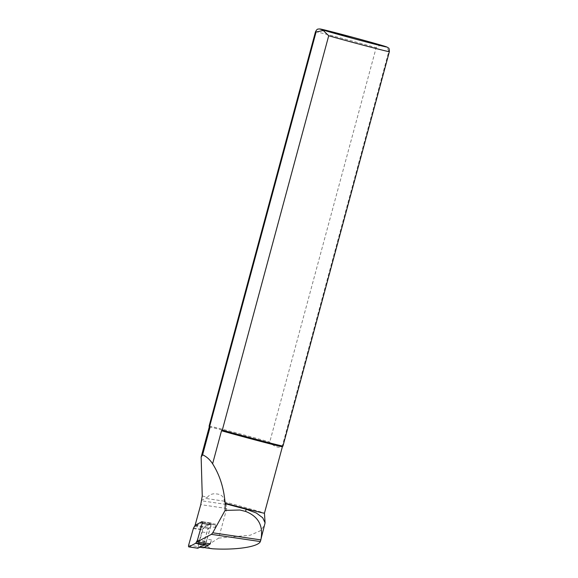 <?xml version="1.0" encoding="UTF-8"?>
<svg xmlns="http://www.w3.org/2000/svg" width="578" height="578" viewBox="0 0 578 578"><rect width="100%" height="100%" fill="white"/><g stroke="black" fill="none" stroke-linecap="round" stroke-linejoin="round"><path stroke-width="0.43" stroke-dasharray="2.89 2.17" d="M209.626 527.533A9.031 3.1 -81.6 0 0 207.386 530.705L208.051 528.364L209.626 527.533L205.111 526.861L210.154 524.203L214.669 524.867L215.962 524.188L215.052 527.389A1.835 0.629 98.4 0 0 214.835 524.838L210.313 524.167A1.835 0.629 -81.6 0 0 210.154 524.203M202.257 495.996A37.873 0.571 -164.9 0 1 207.358 497.304C209.669 494.53 212.596 493.395 216.143 493.923C221.056 494.139 223.823 496.56 224.452 501.184L224.293 501.776L226.063 504.413L226.793 508.488L218.636 538.118L206.649 545.849L210.414 548.45M218.636 538.118L250.173 535.235L260.208 530.828L264.869 525.026M209.438 544.332L203.543 547.438A1.532 0.527 98.4 0 1 203.413 547.467A1.532 0.527 98.4 0 1 203.225 545.343L207.386 530.705A9.031 3.1 -81.6 0 0 206.7 532.699L203.145 545.22A1.835 0.629 98.4 0 0 203.218 547.691M224.293 501.776A37.873 0.571 -164.9 0 1 264.449 513.192L264.449 513.199M201.26 500.555L207.358 497.304M209.25 426.99L209.25 426.99A37.873 0.571 -164.9 0 1 230.911 432.293A37.873 0.571 -164.9 0 1 270.114 442.972L269.76 442.011L376.17 47.649C380.606 43.523 387.152 45.51 388.799 51.406L282.389 445.768L281.616 446.389C279.239 448.253 275.403 447.112 270.114 442.972L281.616 446.389A37.873 0.571 -164.9 0 1 282.382 446.722L282.382 446.722M209.099 426.102A38.256 0.578 -164.9 0 1 230.485 431.333A38.256 0.578 -164.9 0 1 269.76 442.011M282.389 445.768A38.256 0.578 -164.9 0 1 282.967 446.028M197.12 541.875L202.697 522.23L194.779 526.406L195.068 525.395M194.779 526.406L208.051 528.364M209.865 543.754A9.031 3.1 -81.6 0 0 211.497 539.91L210.385 543.833M202.697 522.23L215.962 524.188M211.497 539.91L206.975 539.245L210.529 526.717L215.052 527.389M206.975 539.245A9.031 3.1 98.4 0 1 204.048 544.411L204.771 544.512M210.529 526.717A1.835 0.629 -81.6 0 0 210.313 524.167M199.735 547.236L198.846 547.099A1.835 0.629 -81.6 0 1 198.622 544.555L202.184 532.027A9.031 3.1 98.4 0 1 205.111 526.861M198.846 547.099A1.835 0.629 -81.6 0 0 199.005 547.07L204.048 544.411M205.573 543.118L206.274 541.882A1.532 0.527 -81.6 0 0 206.498 541.311L211.216 524.708A1.221 0.419 -81.6 0 0 211.071 523.011A1.221 0.419 -81.6 0 0 210.963 523.032L204.272 526.558A1.532 0.527 -81.6 0 0 204.005 526.861L202.596 529.347A1.532 0.527 -81.6 0 0 202.372 529.918L197.654 546.521A1.221 0.419 -81.6 0 0 197.705 548.168M203.969 547.503L203.543 547.438M226.793 508.488L200.761 504.645M206.649 545.849L203.225 545.343M226.063 504.413L201.252 500.75M224.452 501.184L204.959 498.308M315.501 31.739A38.256 0.578 -164.9 0 1 336.895 36.97A38.256 0.578 -164.9 0 1 376.17 47.649M388.799 51.406A38.256 0.578 -164.9 0 1 389.37 51.673M202.184 532.027L206.7 532.699M198.622 544.555L203.145 545.22M199.005 547.07L199.822 547.193M201.932 521.696L210.963 523.032M195.248 525.229L204.272 526.558M194.981 525.532L204.005 526.861M193.572 528.017L202.596 529.347M193.341 528.588L202.372 529.918M188.63 545.191L197.654 546.521M197.243 540.553L206.274 541.882M197.474 539.982L206.498 541.311M203.413 547.467L203.897 547.539M211.071 523.011L202.04 521.674"/><path stroke-width="0.87" d="M210.414 548.45L212.69 548.789C236.041 550.213 258.2 546.853 260.353 541.564L265.085 522.873L262.723 517.772L256.336 513.011L246.163 509.24A38.025 0.571 -164.9 0 1 225.16 503.655L225.102 510.381L212.747 532.8L211.396 534.347L197.12 541.875L210.385 543.833L209.438 544.332A9.031 3.1 -81.6 0 0 209.865 543.754M260.642 540.697L260.844 539.895C263.619 526.016 258.532 516.515 245.578 511.407L239.921 510.02L225.102 510.381M225.109 503.171C223.91 488.172 219.741 475.037 212.61 463.78L221.519 430.747A37.873 0.571 -164.9 0 0 260.613 441.39A37.873 0.571 -164.9 0 0 282.382 446.729A37.873 0.571 -164.9 0 1 282.382 446.729L264.449 513.199A37.873 0.571 -164.9 0 1 264.449 513.199A37.873 0.571 -164.9 0 1 225.109 503.171L225.16 503.655M195.068 525.395L200.761 504.645L202.257 495.996L201.144 457.082L202.603 454.835L210.024 427.323A37.873 0.571 -164.9 0 1 209.25 426.998A37.873 0.571 -164.9 0 1 209.25 426.99L201.137 457.082M212.61 463.78C209.8 459.488 206.462 456.504 202.603 454.835M221.519 430.747L222.299 430.119L328.709 35.764L323.304 30.497L316.079 32L209.669 426.362L210.024 427.323M209.669 426.362A38.256 0.578 -164.9 0 1 209.099 426.102L315.501 31.739A38.256 0.578 -164.9 0 0 316.079 32M282.382 446.729L282.967 446.035A38.256 0.578 -164.9 0 1 282.967 446.035A38.256 0.578 -164.9 0 1 261.458 440.768A38.256 0.578 -164.9 0 1 222.299 430.119M204.771 544.512L208.571 545.076A9.031 3.1 -81.6 0 0 209.438 544.332M208.571 545.076L203.528 547.734A1.835 0.629 98.4 0 1 203.362 547.771A1.835 0.629 98.4 0 1 203.218 547.691M197.705 548.168A1.221 0.419 -81.6 0 0 197.799 548.219A1.221 0.419 -81.6 0 0 197.907 548.197L204.598 544.671A1.532 0.527 -81.6 0 0 204.865 544.368L205.573 543.118M202.184 523.379A1.221 0.419 -81.6 0 0 202.04 521.674A1.221 0.419 -81.6 0 0 201.932 521.696L195.248 525.229A1.532 0.527 -81.6 0 0 194.981 525.532L193.572 528.017A1.532 0.527 -81.6 0 0 193.341 528.588L188.63 545.191A1.221 0.419 -81.6 0 0 188.775 546.889A1.221 0.419 -81.6 0 0 188.883 546.867L195.566 543.334A1.532 0.527 -81.6 0 0 195.841 543.031L197.243 540.553A1.532 0.527 -81.6 0 0 197.474 539.982L202.184 523.379L211.216 524.708M245.578 511.407L246.163 509.24M260.353 541.564L211.396 534.347M260.844 539.895L212.747 532.8M212.69 548.789L203.969 547.503M324.67 30.526A34.427 0.52 -164.9 0 1 353.396 37.462A34.427 0.52 -164.9 0 1 382.246 46.052A34.427 0.52 -164.9 0 1 324.67 30.526M315.501 31.739C317.575 28.112 317.683 29.5 319.114 28.9L353.57 37.512L379.204 44.622L387.058 47.078L388.43 48.01C388.965 47.815 389.276 49.036 389.37 51.673A38.256 0.578 -164.9 0 1 367.984 46.442A38.256 0.578 -164.9 0 1 328.709 35.764M199.822 547.193L203.528 547.734M188.883 546.867L197.907 548.197M195.566 543.334L204.598 544.671M195.841 543.031L204.865 544.368M264.449 513.199L265.085 522.873M389.37 51.673L282.967 446.028M209.25 426.998L209.099 426.102M203.897 547.539L211.62 548.674M203.362 547.771L199.735 547.236M197.799 548.219L188.775 546.889"/></g></svg>
